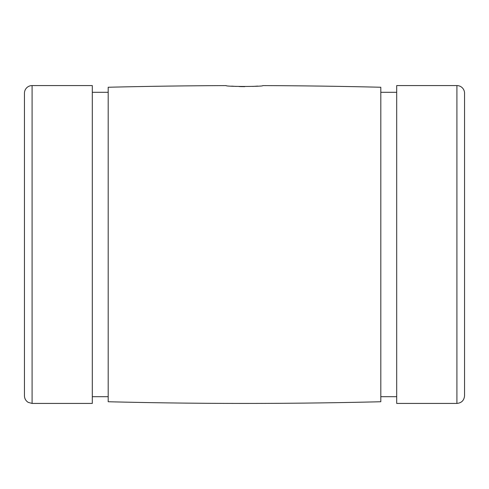 <?xml version="1.0" encoding="UTF-8"?>
<svg xmlns="http://www.w3.org/2000/svg" width="489" height="489" viewBox="0 0 489 489"><rect width="100%" height="100%" fill="white"/><g stroke="black" fill="none" stroke-linecap="round" stroke-linejoin="round"><path stroke-width="0.73" d="M24.45 329.421L24.45 93.216A7.641 7.641 0 0 1 32.091 85.575L92.299 85.575L92.299 403.254L92.299 396.701L108.191 396.701L108.191 401.732L108.191 87.256A5527.54 5527.54 0 0 1 226.162 85.606A5527.54 5527.54 0 0 0 108.191 87.256L108.191 401.744C199.066 403.987 289.934 403.987 380.809 401.744L380.809 87.256L380.809 401.732L380.809 396.701L396.701 396.701L396.701 403.254L396.701 85.575L456.909 85.575A7.641 7.641 0 0 1 464.55 93.216L464.55 329.421M92.299 92.299L108.191 92.299L92.299 92.299M231.658 86.131L236.266 86.431M239.158 86.547L240.888 86.596M241.04 86.602L244.738 86.639M252.691 86.431L257.727 86.101M262.837 85.606A5527.54 5527.54 0 0 1 380.809 87.256A5527.54 5527.54 0 0 0 262.837 85.606C263.968 86.724 225.032 86.724 226.162 85.606C225.032 86.724 263.968 86.724 262.837 85.606M380.809 92.299L396.701 92.299L380.809 92.299M464.55 93.216A7.641 7.641 0 0 0 456.909 85.575L456.909 403.425L456.909 85.575L396.701 85.575L396.701 403.425L456.909 403.425C461.549 402.973 464.098 400.424 464.55 395.784L464.55 93.216M92.299 85.575L32.091 85.575L32.091 403.425L32.091 85.575A7.641 7.641 0 0 0 24.45 93.216L24.45 395.784C24.542 398.663 25.813 400.864 28.252 402.392L32.091 403.425L92.299 403.425L92.299 85.575"/></g></svg>
